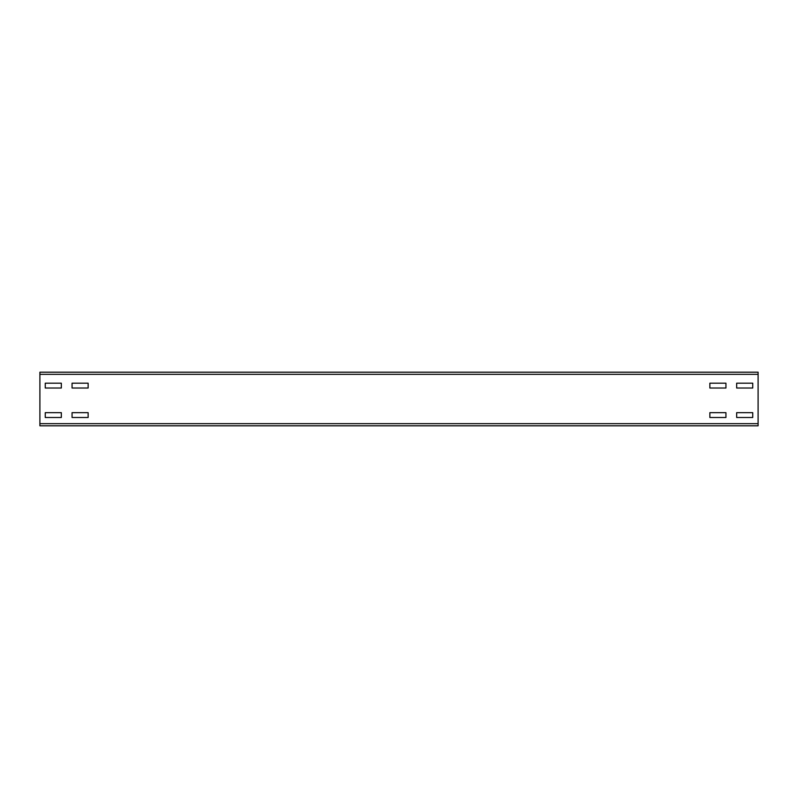 <?xml version="1.0" encoding="UTF-8"?>
<svg xmlns="http://www.w3.org/2000/svg" width="798" height="798" viewBox="0 0 798 798"><rect width="100%" height="100%" fill="white"/><g stroke="black" fill="none" stroke-linecap="round" stroke-linejoin="round"><path stroke-width="1.2" d="M88.139 412.666L88.139 417.494L72.059 417.494L72.059 412.666L88.139 412.666L88.139 417.494L72.059 417.494L72.059 412.666L88.139 412.666M61.336 412.666L61.336 417.494L45.257 417.494L45.257 412.666L61.336 412.666L61.336 417.494L45.257 417.494L45.257 412.666L61.336 412.666M88.139 383.19L88.139 388.018L72.059 388.018L72.059 383.19L88.139 383.19L88.139 388.018L72.059 388.018L72.059 383.19L88.139 383.19M61.336 383.19L61.336 388.018L45.257 388.018L45.257 383.19L61.336 383.19L61.336 388.018L45.257 388.018L45.257 383.19L61.336 383.19M725.941 417.494L709.861 417.494L709.861 412.666L725.941 412.666L725.941 417.494L709.861 417.494L709.861 412.666L725.941 412.666L725.941 417.494M752.743 417.494L736.664 417.494L736.664 412.666L752.743 412.666L752.743 417.494L736.664 417.494L736.664 412.666L752.743 412.666L752.743 417.494M725.941 388.018L709.861 388.018L709.861 383.19L725.941 383.19L725.941 388.018L709.861 388.018L709.861 383.19L725.941 383.19L725.941 388.018M752.743 388.018L736.664 388.018L736.664 383.19L752.743 383.19L752.743 388.018L736.664 388.018L736.664 383.19L752.743 383.19L752.743 388.018M758.1 425.803L39.9 425.803L39.9 372.197L758.1 372.197L758.1 425.803M758.1 423.658L39.9 423.658M758.1 374.342L39.9 374.342"/></g></svg>
